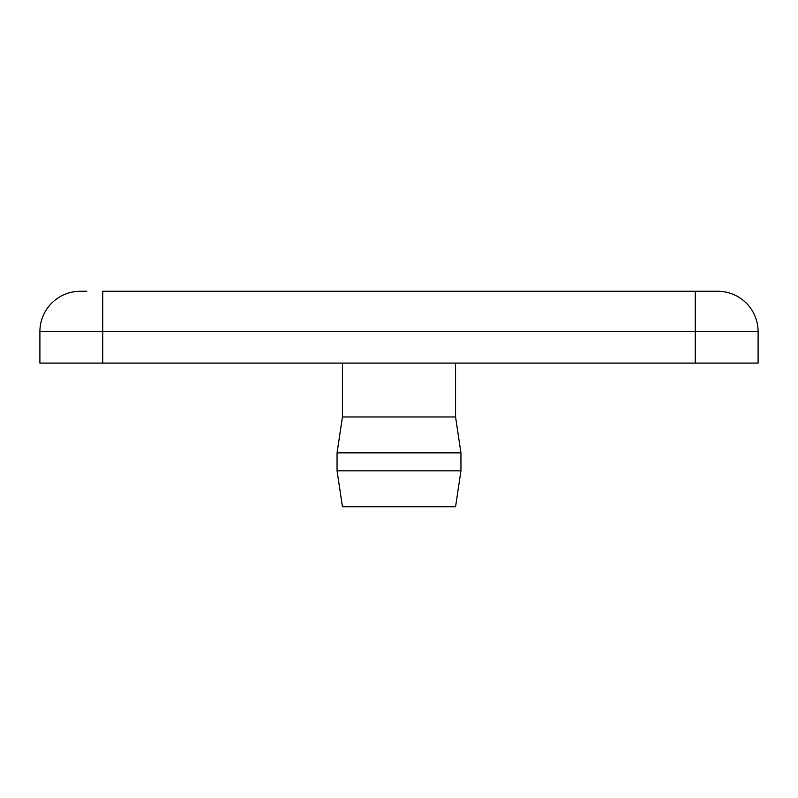 <?xml version="1.0" encoding="UTF-8"?>
<svg xmlns="http://www.w3.org/2000/svg" width="798" height="798" viewBox="0 0 798 798"><rect width="100%" height="100%" fill="white"/><g stroke="black" fill="none" stroke-linecap="round" stroke-linejoin="round"><path stroke-width="1.2" d="M342.442 363.09L342.442 416.955L455.558 416.955L460.945 452.865L460.945 470.82L337.055 470.82L337.055 452.865L460.945 452.865M455.558 363.09L455.558 416.955M342.442 416.955L337.055 452.865M337.055 470.82L342.442 506.73L455.558 506.73L460.945 470.82M86.773 291.27L80.299 291.27A40.399 40.399 0 0 0 39.9 331.669A40.399 40.399 0 0 1 80.299 291.27M695.258 291.27L102.743 291.27L102.743 331.669L695.258 331.669L695.258 291.27L717.701 291.27L695.258 291.27M102.743 363.09L102.743 331.669L39.9 331.669L39.9 363.09L758.1 363.09L758.1 331.669A40.399 40.399 0 0 0 717.701 291.27A40.399 40.399 0 0 1 758.1 331.669A40.399 40.399 0 0 0 717.701 291.27M695.258 363.09L695.258 331.669L758.1 331.669"/></g></svg>
